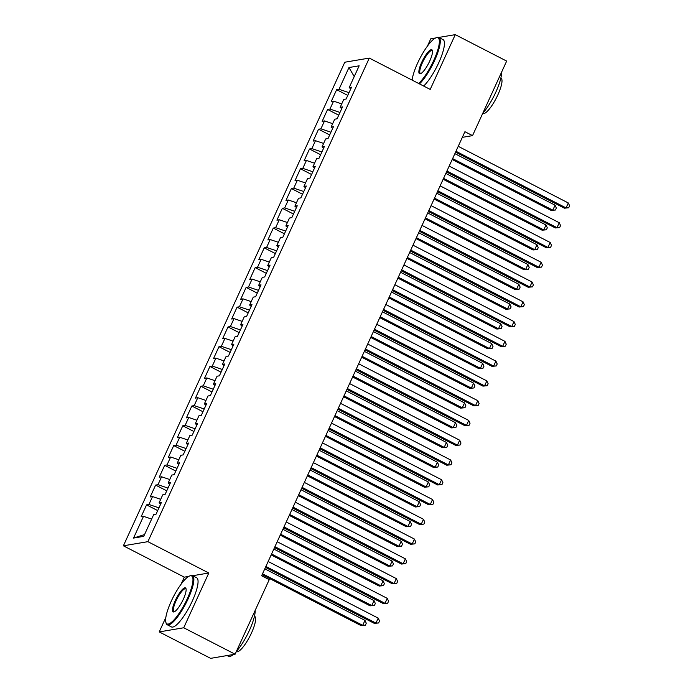 <?xml version="1.0" encoding="UTF-8"?>
<svg xmlns="http://www.w3.org/2000/svg" width="693" height="693" viewBox="0 0 693 693"><rect width="100%" height="100%" fill="white"/><g stroke="black" fill="none" stroke-linecap="round" stroke-linejoin="round"><path stroke-width="1.04" d="M165.844 617.446L159.225 631.912L210.611 658.35L235.109 654.209L269.239 579.669L261.625 575.753L464.925 131.705L472.539 135.629L506.661 61.088L455.275 34.65L438.773 37.439M188.782 576.385L184.295 577.148L180.994 584.364M184.295 577.148L123.389 545.807L344.793 62.223L369.3 58.082L147.895 541.666L123.389 545.807M435.706 37.959L430.769 38.791L427.382 46.206M412.231 79.297L411.911 79.998M354.236 76.568L348.96 67.533L339.007 89.284L336.651 89.683L331.219 101.542L333.576 101.143L329.955 109.052L327.598 109.451L322.167 121.318L324.523 120.92L320.902 128.829L318.546 129.227L313.123 141.086L315.471 140.688L311.85 148.597L309.502 148.995L304.071 160.854L306.419 160.455L302.798 168.364L300.45 168.763L295.019 180.63L297.366 180.232L293.745 188.141L291.398 188.531L285.966 200.398L288.314 200L284.693 207.909L282.346 208.307L276.914 220.166L279.262 219.768L275.641 227.676L273.293 228.075L267.862 239.943L270.209 239.544L266.588 247.453L264.241 247.843L258.81 259.71L261.157 259.312L257.536 267.221L255.189 267.619L249.757 279.478L252.105 279.08L248.484 286.989L246.136 287.387L240.705 299.246L243.052 298.856L239.44 306.765L237.084 307.155L231.653 319.023L234.009 318.624L230.388 326.533L228.032 326.931L222.6 338.79L224.956 338.392L221.336 346.301L218.979 346.699L213.548 358.558L215.904 358.168L212.283 366.069L209.927 366.467L204.496 378.335L206.852 377.936L203.231 385.845L200.875 386.244L195.443 398.103L197.8 397.704L194.179 405.613L191.822 406.011L186.4 417.87L188.747 417.472L185.126 425.381L182.779 425.779L177.347 437.647L179.695 437.248L176.074 445.157L173.726 445.556L168.295 457.415L170.643 457.016L167.022 464.925L164.674 465.324L159.243 477.182L161.59 476.784L157.969 484.693L155.622 485.091L150.19 496.959L152.538 496.56L148.917 504.469L146.569 504.868L141.138 516.727L143.486 516.328L151.637 519.083M348.96 67.533L359.156 65.809L349.203 87.561L350.753 88.921M144.551 534.554L133.532 538.08L143.728 536.356L153.69 514.604L156.038 514.206L161.469 502.347L159.121 502.746L162.742 494.837L165.09 494.438L170.521 482.571L168.174 482.969L171.786 475.06L174.142 474.662L179.574 462.803L177.217 463.201L180.838 455.292L183.195 454.894L188.626 443.035L186.27 443.433L189.891 435.525L192.247 435.126L197.678 423.258L195.322 423.657L198.943 415.748L201.299 415.358L206.731 403.491L204.374 403.889L207.995 395.98L210.351 395.582L215.783 383.723L213.427 384.121L217.048 376.212L219.404 375.814L224.827 363.955L222.479 364.345L226.1 356.436L228.447 356.046L233.879 344.178L231.531 344.577L235.152 336.668L237.5 336.27L242.931 324.411L240.584 324.809L244.205 316.9L246.552 316.502L251.983 304.643L249.636 305.033L253.257 297.132L255.604 296.734L261.036 284.866L258.688 285.265L262.309 277.356L264.657 276.957L270.088 265.098L267.741 265.497L271.361 257.588L273.709 257.19L279.14 245.331L276.793 245.72L280.414 237.82L282.761 237.422L288.193 225.554L285.845 225.953L289.466 218.044L291.814 217.645L297.245 205.786L294.889 206.185L298.51 198.276L300.866 197.877L306.297 186.019L303.941 186.417L307.562 178.508L309.918 178.11L315.35 166.242L312.993 166.641L316.614 158.732L318.971 158.333L324.402 146.474L322.046 146.873L325.667 138.964L328.023 138.565L333.454 126.706L331.098 127.105L334.719 119.196L337.075 118.798L342.507 106.93L340.15 107.328L343.771 99.42L346.119 99.021L351.55 87.162L349.203 87.561M133.532 538.08L143.486 516.328M148.917 504.469L158.948 507.856M152.538 496.56L160.689 499.315M157.969 484.693L168.001 488.089M161.59 476.784L169.742 479.539M159.121 502.746L160.663 504.106M167.022 464.925L177.053 468.312M170.643 457.016L178.794 459.771M168.174 482.969L169.716 484.329M176.074 445.157L186.096 448.544M179.695 437.248L187.846 440.003M177.217 463.201L178.768 464.561M185.126 425.381L195.149 428.776M188.747 417.472L196.899 420.227M186.27 443.433L187.82 444.793M194.179 405.613L204.201 409M197.8 397.704L205.942 400.459M195.322 423.657L196.873 425.017M203.231 385.845L213.253 389.232M206.852 377.936L214.995 380.691M204.374 403.889L205.925 405.249M212.283 366.069L222.306 369.464M215.904 358.168L224.047 360.923M213.427 384.121L214.977 385.481M221.336 346.301L231.358 349.688M224.956 338.392L233.099 341.147M222.479 364.345L224.03 365.705M230.388 326.533L240.41 329.92M234.009 318.624L242.152 321.379M231.531 344.577L233.082 345.937M239.44 306.765L249.463 310.152M243.052 298.856L251.204 301.611M240.584 324.809L242.126 326.169M248.484 286.989L258.515 290.376M252.105 279.08L260.256 281.834M249.636 305.033L251.178 306.393M257.536 267.221L267.567 270.608M261.157 259.312L269.308 262.067M258.688 285.265L260.23 286.625M266.588 247.453L276.62 250.84M270.209 239.544L278.361 242.299M267.741 265.497L269.282 266.857M275.641 227.676L285.672 231.072M279.262 219.768L287.413 222.522M276.793 245.72L278.335 247.08M284.693 207.909L294.724 211.296M288.314 200L296.465 202.754M285.845 225.953L287.387 227.313M293.745 188.141L303.777 191.528M297.366 180.232L305.518 182.987M294.889 206.185L296.439 207.545M302.798 168.364L312.82 171.76M306.419 160.455L314.57 163.21M303.941 186.417L305.492 187.777M311.85 148.597L321.873 151.984M315.471 140.688L323.622 143.442M312.993 166.641L314.544 168.001M320.902 128.829L330.925 132.216M324.523 120.92L332.666 123.675M322.046 146.873L323.596 148.233M329.955 109.052L339.977 112.448M333.576 101.143L341.718 103.898M331.098 127.105L332.649 128.465M339.007 89.284L349.029 92.671M340.15 107.328L341.701 108.688M159.225 631.912L183.723 627.771L235.109 654.209M369.3 58.082L430.206 89.414L455.275 34.65M183.723 627.771L208.801 573.007L147.895 541.666M462.344 137.353L472.539 135.629M208.801 573.007L192.663 575.727M336.651 89.683L347.782 95.409M327.598 109.451L338.73 115.177M318.546 129.227L329.677 134.944M309.502 148.995L320.625 154.721M300.45 168.763L311.573 174.489M291.398 188.531L302.52 194.257M282.346 208.307L293.468 214.033M273.293 228.075L284.416 233.801M264.241 247.843L275.364 253.569M255.189 267.619L266.311 273.345M246.136 287.387L257.259 293.113M237.084 307.155L248.215 312.881M228.032 326.931L239.163 332.657M218.979 346.699L230.111 352.425M209.927 366.467L221.058 372.193M200.875 386.244L212.006 391.969M191.822 406.011L202.954 411.737M182.779 425.779L193.901 431.505M173.726 445.556L184.849 451.273M164.674 465.324L175.797 471.049M155.622 485.091L166.744 490.817M146.569 504.868L157.692 510.585M455.552 152.183L564.388 208.186L566.042 207.9L455.968 151.265M568.312 202.962L569.611 205.804L568.702 207.779L566.042 207.9L568.312 202.962L458.229 146.327M568.702 207.779L564.388 208.186M452.2 159.511L551.143 210.421L552.797 210.144L555.067 205.197L454.877 153.655M452.616 158.593L552.797 210.144L555.457 210.014L551.143 210.421M555.067 205.197L556.366 208.039L555.457 210.014M446.5 171.951L555.336 227.954L556.999 227.676L446.916 171.041M559.26 222.73L560.559 225.571L559.649 227.547L556.999 227.676L559.26 222.73L449.185 166.095M559.649 227.547L555.336 227.954M437.448 191.727L546.283 247.722L547.946 247.444L437.863 190.809M550.207 242.498L551.507 245.339L550.597 247.323L547.946 247.444L550.207 242.498L440.133 185.863M550.597 247.323L546.283 247.722M443.148 179.279L542.091 230.197L543.754 229.911L546.015 224.974L445.824 173.423M443.563 178.37L543.754 229.911L546.405 229.79L542.091 230.197M546.015 224.974L547.314 227.806L546.405 229.79M434.095 199.056L533.038 249.965L534.701 249.688L536.962 244.742L436.772 193.191M434.511 198.137L534.701 249.688L537.352 249.558L533.038 249.965M536.962 244.742L538.262 247.583L537.352 249.558M418.633 83.463A26.949 6.67 -62.8 0 0 433.766 60.386A26.949 6.67 -62.8 0 0 436.088 37.803A26.949 6.67 -62.8 0 0 417.602 63.124A26.949 6.67 -62.8 0 0 412.118 80.111M436.088 37.803L436.919 37.509A27.616 6.835 117.2 0 1 438.886 37.491A27.616 6.835 117.2 0 1 434.537 60.646A27.616 6.835 117.2 0 1 419.464 83.888M421.647 62.439A13.479 3.335 117.2 0 1 432.406 50.563A13.479 3.335 117.2 0 1 429.721 61.071A13.479 3.335 117.2 0 1 420.478 73.727A13.479 3.335 117.2 0 1 421.647 62.439M432.493 51.039A12.812 3.17 -62.8 0 0 432.12 50.658A12.812 3.17 -62.8 0 0 422.418 62.699A12.812 3.17 -62.8 0 0 420.391 73.441A12.812 3.17 -62.8 0 0 420.92 73.527M501.55 72.263A27.616 6.835 117.2 0 1 495.816 92.178A27.616 6.835 117.2 0 1 482.744 113.34M500.857 78.066L501.013 78.153A19.88 4.92 117.2 0 1 497.877 94.828A19.88 4.92 117.2 0 1 482.822 113.513L482.692 113.444M438.886 37.491L443.078 39.648A27.616 6.835 117.2 0 1 438.721 62.803A27.616 6.835 117.2 0 1 423.648 86.045M171.214 601.273A26.949 6.67 -62.8 0 0 165.861 622.297A26.949 6.67 -62.8 0 0 187.379 598.544A26.949 6.67 -62.8 0 0 189.7 575.961A26.949 6.67 -62.8 0 0 171.214 601.273M189.7 575.961L190.532 575.666A27.616 6.835 117.2 0 1 192.498 575.649A27.616 6.835 117.2 0 1 188.149 598.804A27.616 6.835 117.2 0 1 167.238 624.757A27.616 6.835 117.2 0 1 166.103 623.146L165.861 622.297M175.26 600.597A13.479 3.335 117.2 0 1 186.019 588.712A13.479 3.335 117.2 0 1 183.333 599.228A13.479 3.335 117.2 0 1 174.099 611.884A13.479 3.335 117.2 0 1 175.26 600.597M186.105 589.189A12.812 3.17 -62.8 0 0 185.733 588.807A12.812 3.17 -62.8 0 0 176.031 600.857A12.812 3.17 -62.8 0 0 174.004 611.598A12.812 3.17 -62.8 0 0 174.541 611.685M255.163 610.42A27.616 6.835 117.2 0 1 249.428 630.335A27.616 6.835 117.2 0 1 236.356 651.489M233.316 654.513A27.616 6.835 117.2 0 1 228.517 656.288L227.105 655.561M254.47 616.224L254.626 616.311A19.88 4.92 117.2 0 1 251.49 632.978A19.88 4.92 117.2 0 1 236.434 651.663L236.304 651.602M192.498 575.649L196.691 577.806A27.616 6.835 117.2 0 1 192.333 600.961A27.616 6.835 117.2 0 1 171.422 626.914L167.238 624.757M428.395 211.495L537.24 267.498L538.894 267.212L428.811 210.577M541.155 262.275L542.454 265.116L541.545 267.091L538.894 267.212L541.155 262.275L431.081 205.639M541.545 267.091L537.24 267.498M419.343 231.263L528.187 287.266L529.842 286.989L419.767 230.353M532.103 282.042L533.402 284.884L532.493 286.859L529.842 286.989L532.103 282.042L422.028 225.407M532.493 286.859L528.187 287.266M425.043 218.823L523.995 269.733L525.649 269.456L527.91 264.509L427.72 212.968M425.459 217.905L525.649 269.456L528.3 269.326L523.995 269.733M527.91 264.509L529.209 267.351L528.3 269.326M415.991 238.591L514.942 289.509L516.597 289.224L518.858 284.286L418.667 232.735M416.406 237.682L516.597 289.224L519.248 289.102L514.942 289.509M518.858 284.286L520.157 287.119L519.248 289.102M410.291 251.039L519.135 307.034L520.789 306.756L410.715 250.121M523.05 301.81L524.35 304.651L523.44 306.627L520.789 306.756L523.05 301.81L412.976 245.175M523.44 306.627L519.135 307.034M406.938 258.368L505.89 309.277L507.545 309L509.805 304.054L409.624 252.503M407.354 257.45L507.545 309L510.195 308.87L505.89 309.277M509.805 304.054L511.105 306.895L510.195 308.87M401.238 270.807L510.083 326.81L511.737 326.524L401.663 269.889M513.998 321.587L515.297 324.428L514.397 326.403L511.737 326.524L513.998 321.587L403.924 264.951M514.397 326.403L510.083 326.81M397.886 278.136L496.838 329.045L498.492 328.768L500.753 323.822L400.571 272.28M398.302 277.217L498.492 328.768L501.152 328.638L496.838 329.045M500.753 323.822L502.053 326.663L501.152 328.638M392.186 290.575L501.03 346.578L502.685 346.301L392.61 289.665M504.946 341.354L506.245 344.196L505.344 346.171L502.685 346.301L504.946 341.354L394.871 284.719M505.344 346.171L501.03 346.578M383.134 310.351L491.978 366.346L493.633 366.069L383.558 309.433M495.893 361.122L497.193 363.964L496.292 365.939L493.633 366.069L495.893 361.122L385.819 304.487M496.292 365.939L491.978 366.346M374.081 330.119L482.926 386.122L484.58 385.836L374.506 329.201M486.841 380.899L488.141 383.74L487.24 385.715L484.58 385.836L486.841 380.899L376.767 324.263M487.24 385.715L482.926 386.122M365.038 349.887L473.873 405.89L475.528 405.613L365.454 348.977M477.789 400.667L479.088 403.508L478.187 405.483L475.528 405.613L477.789 400.667L367.714 344.031M478.187 405.483L473.873 405.89M355.985 369.664L464.821 425.658L466.476 425.381L356.401 368.745M468.737 420.434L470.036 423.276L469.135 425.251L466.476 425.381L468.737 420.434L358.662 363.799M469.135 425.251L464.821 425.658M346.933 389.431L455.769 445.434L457.423 445.149L347.349 388.513M459.693 440.211L460.984 443.044L460.083 445.027L457.423 445.149L459.693 440.211L349.61 383.575M460.083 445.027L455.769 445.434M337.881 409.199L446.716 465.202L448.371 464.925L338.297 408.29M450.641 459.979L451.94 462.82L451.03 464.795L448.371 464.925L450.641 459.979L340.558 403.343M451.03 464.795L446.716 465.202M328.829 428.976L437.664 484.97L439.319 484.693L329.244 428.057M441.588 479.747L442.888 482.588L441.978 484.563L439.319 484.693L441.588 479.747L331.514 423.111M441.978 484.563L437.664 484.97M319.776 448.743L428.612 504.738L430.275 504.461L320.192 447.825M432.536 499.523L433.835 502.356L432.926 504.339L430.275 504.461L432.536 499.523L322.462 442.888M432.926 504.339L428.612 504.738M310.724 468.511L419.568 524.514L421.223 524.229L311.14 467.593M423.484 519.291L424.783 522.132L423.873 524.107L421.223 524.229L423.484 519.291L313.409 462.655M423.873 524.107L419.568 524.514M301.672 488.288L410.516 544.282L412.17 544.005L302.087 487.37M414.431 539.059L415.731 541.9L414.821 543.875L412.17 544.005L414.431 539.059L304.357 482.423M414.821 543.875L410.516 544.282M292.619 508.056L401.464 564.05L403.118 563.773L293.044 507.137M405.379 558.835L406.678 561.668L405.769 563.652L403.118 563.773L405.379 558.835L295.305 502.2M405.769 563.652L401.464 564.05M283.567 527.823L392.411 583.827L394.066 583.541L283.991 526.905M396.327 578.603L397.626 581.444L396.725 583.419L394.066 583.541L396.327 578.603L286.252 521.968M396.725 583.419L392.411 583.827M274.515 547.591L383.359 603.594L385.013 603.317L274.939 546.682M387.274 598.371L388.574 601.212L387.673 603.187L385.013 603.317L387.274 598.371L277.2 541.735M387.673 603.187L383.359 603.594M388.834 297.903L487.785 348.813L489.44 348.536L491.701 343.598L391.519 292.048M389.249 296.994L489.44 348.536L492.099 348.414L487.785 348.813M491.701 343.598L493 346.431L492.099 348.414M379.781 317.68L478.733 368.589L480.388 368.304L482.649 363.366L382.467 311.815M380.206 316.762L480.388 368.304L483.047 368.182L478.733 368.589M482.649 363.366L483.948 366.207L483.047 368.182M370.729 337.448L469.681 388.357L471.335 388.08L473.596 383.134L373.414 331.592M371.153 336.529L471.335 388.08L473.995 387.95L469.681 388.357M473.596 383.134L474.896 385.975L473.995 387.95M361.677 357.216L460.628 408.125L462.283 407.848L464.544 402.91L364.362 351.36M362.101 356.306L462.283 407.848L464.942 407.727L460.628 408.125M464.544 402.91L465.843 405.743L464.942 407.727M352.624 376.992L451.576 427.902L453.231 427.616L455.5 422.678L355.31 371.127M353.049 376.074L453.231 427.616L455.89 427.494L451.576 427.902M455.5 422.678L456.791 425.519L455.89 427.494M343.572 396.76L442.524 447.669L444.178 447.392L446.448 442.446L346.257 390.904M343.997 395.842L444.178 447.392L446.838 447.262L442.524 447.669M446.448 442.446L447.739 445.287L446.838 447.262M334.52 416.528L433.471 467.437L435.126 467.16L437.396 462.214L337.205 410.672M334.944 415.609L435.126 467.16L437.785 467.039L433.471 467.437M437.396 462.214L438.695 465.055L437.785 467.039M325.476 436.304L424.419 487.214L426.074 486.928L428.343 481.99L328.153 430.44M325.892 435.386L426.074 486.928L428.733 486.807L424.419 487.214M428.343 481.99L429.643 484.831L428.733 486.807M316.424 456.072L415.367 506.981L417.03 506.704L419.291 501.758L319.101 450.216M316.84 455.154L417.03 506.704L419.681 506.574L415.367 506.981M419.291 501.758L420.59 504.599L419.681 506.574M307.371 475.84L406.323 526.749L407.978 526.472L410.239 521.526L310.048 469.984M307.787 474.922L407.978 526.472L410.628 526.342L406.323 526.749M410.239 521.526L411.538 524.367L410.628 526.342M298.319 495.608L397.271 546.526L398.925 546.24L401.186 541.302L300.996 489.752M298.735 494.698L398.925 546.24L401.576 546.119L397.271 546.526M401.186 541.302L402.486 544.144L401.576 546.119M289.267 515.384L388.219 566.294L389.873 566.016L392.134 561.07L291.944 509.52M289.683 514.466L389.873 566.016L392.524 565.886L388.219 566.294M392.134 561.07L393.433 563.911L392.524 565.886M280.215 535.152L379.166 586.061L380.821 585.784L383.082 580.838L282.9 529.296M280.63 534.234L380.821 585.784L383.48 585.654L379.166 586.061M383.082 580.838L384.381 583.679L383.48 585.654M271.162 554.92L370.114 605.838L371.769 605.552L374.029 600.614L273.848 549.064M271.578 554.01L371.769 605.552L374.428 605.431L370.114 605.838M374.029 600.614L375.329 603.456L374.428 605.431M265.462 567.368L374.307 623.362L375.961 623.085L265.887 566.45M378.222 618.147L379.521 620.98L378.621 622.964L375.961 623.085L378.222 618.147L268.148 561.503M378.621 622.964L374.307 623.362M262.11 574.696L361.062 625.606L362.716 625.329L364.977 620.382L264.795 568.832M262.526 573.778L362.716 625.329L365.376 625.199L361.062 625.606M364.977 620.382L366.276 623.224L365.376 625.199"/></g></svg>
